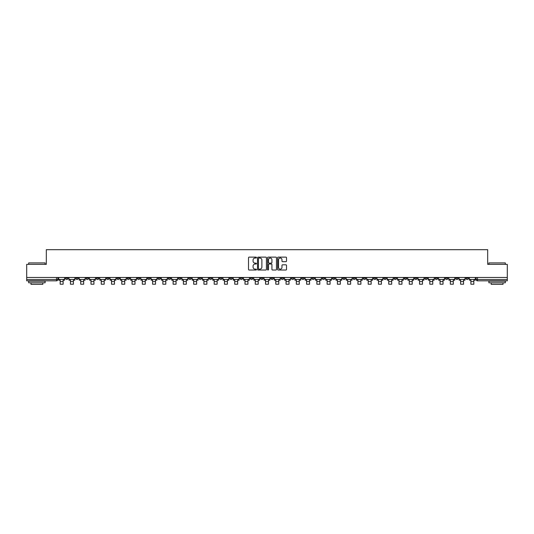 <?xml version="1.0" encoding="UTF-8"?>
<svg xmlns="http://www.w3.org/2000/svg" width="534" height="534" viewBox="0 0 534 534"><rect width="100%" height="100%" fill="white"/><g stroke="black" fill="none" stroke-linecap="round" stroke-linejoin="round"><path stroke-width="0.8" d="M256.467 257.568A0.454 0.454 0 0 0 256.02 257.114L249.151 257.114A0.647 0.647 0 0 0 248.51 257.762L248.51 269.39A0.647 0.647 0 0 0 249.151 270.037L256.02 270.037A0.454 0.454 0 0 0 256.467 269.583A0.454 0.454 0 0 0 256.02 269.136L255.132 269.136A2.069 2.069 0 0 1 253.063 267.067L253.063 266.099A2.069 2.069 0 0 1 255.132 264.03L256.02 264.03A0.454 0.454 0 0 0 256.467 263.576A0.454 0.454 0 0 0 256.02 263.128L255.132 263.128A2.069 2.069 0 0 1 253.063 261.059L253.063 260.091A2.069 2.069 0 0 1 255.132 258.022L256.02 258.022A0.454 0.454 0 0 0 256.467 257.568M404.298 277.466L404.298 278.187L406.928 278.187A1.315 1.315 0 0 1 405.613 279.502A1.315 1.315 0 0 1 404.298 278.187L404.298 277.466M342.688 277.466L342.688 278.187L345.324 278.187A1.315 1.315 0 0 1 344.009 279.502A1.315 1.315 0 0 1 342.688 278.187L342.688 277.466M332.422 277.466L332.422 278.187L335.058 278.187A1.315 1.315 0 0 1 333.737 279.502A1.315 1.315 0 0 1 332.422 278.187L332.422 277.466M270.818 277.466L270.818 278.187L273.448 278.187A1.315 1.315 0 0 1 272.133 279.502A1.315 1.315 0 0 1 270.818 278.187L270.818 277.466M260.552 277.466L260.552 278.187L263.182 278.187A1.315 1.315 0 0 1 261.867 279.502A1.315 1.315 0 0 1 260.552 278.187L260.552 277.466M250.279 277.466L250.279 278.187L252.916 278.187A1.315 1.315 0 0 1 251.601 279.502A1.315 1.315 0 0 1 250.279 278.187L250.279 277.466M229.747 277.466L229.747 278.187L232.377 278.187A1.315 1.315 0 0 1 231.062 279.502A1.315 1.315 0 0 1 229.747 278.187L229.747 277.466M209.215 278.187L209.215 277.466L209.215 278.187A1.315 1.315 0 0 0 210.529 279.502A1.315 1.315 0 0 1 209.215 278.187L211.844 278.187A1.315 1.315 0 0 1 210.529 279.502A1.315 1.315 0 0 0 211.844 278.187L211.844 277.466L211.844 278.187M198.942 278.187L198.942 277.466L198.942 278.187A1.315 1.315 0 0 0 200.263 279.502A1.315 1.315 0 0 1 198.942 278.187L201.578 278.187A1.315 1.315 0 0 1 200.263 279.502M188.676 278.187L188.676 277.466L188.676 278.187A1.315 1.315 0 0 0 189.991 279.502A1.315 1.315 0 0 1 188.676 278.187L191.312 278.187A1.315 1.315 0 0 1 189.991 279.502A1.315 1.315 0 0 0 191.312 278.187L191.312 277.466L191.312 278.187M178.409 277.466L178.409 278.187L181.039 278.187A1.315 1.315 0 0 1 179.724 279.502A1.315 1.315 0 0 1 178.409 278.187L178.409 277.466M168.143 277.466L168.143 278.187L170.773 278.187A1.315 1.315 0 0 1 169.458 279.502A1.315 1.315 0 0 1 168.143 278.187L168.143 277.466M157.877 277.466L157.877 278.187L160.507 278.187A1.315 1.315 0 0 1 159.192 279.502A1.315 1.315 0 0 1 157.877 278.187L157.877 277.466M147.604 278.187L147.604 277.466L147.604 278.187A1.315 1.315 0 0 0 148.926 279.502A1.315 1.315 0 0 1 147.604 278.187L150.241 278.187A1.315 1.315 0 0 1 148.926 279.502M127.072 278.187L127.072 277.466L127.072 278.187A1.315 1.315 0 0 0 128.387 279.502A1.315 1.315 0 0 1 127.072 278.187L129.702 278.187A1.315 1.315 0 0 1 128.387 279.502A1.315 1.315 0 0 0 129.702 278.187L129.702 277.466L129.702 278.187M116.806 278.187L116.806 277.466L116.806 278.187A1.315 1.315 0 0 0 118.121 279.502A1.315 1.315 0 0 1 116.806 278.187L119.436 278.187A1.315 1.315 0 0 1 118.121 279.502A1.315 1.315 0 0 0 119.436 278.187L119.436 277.466L119.436 278.187M106.54 278.187L106.54 277.466L106.54 278.187A1.315 1.315 0 0 0 107.855 279.502A1.315 1.315 0 0 1 106.54 278.187L109.17 278.187A1.315 1.315 0 0 1 107.855 279.502A1.315 1.315 0 0 0 109.17 278.187L109.17 277.466L109.17 278.187M96.267 278.187L96.267 277.466L96.267 278.187A1.315 1.315 0 0 0 97.588 279.502A1.315 1.315 0 0 1 96.267 278.187L98.903 278.187A1.315 1.315 0 0 1 97.588 279.502M86.001 278.187L86.001 277.466L86.001 278.187A1.315 1.315 0 0 0 87.316 279.502A1.315 1.315 0 0 1 86.001 278.187L88.637 278.187A1.315 1.315 0 0 1 87.316 279.502A1.315 1.315 0 0 0 88.637 278.187L88.637 277.466L88.637 278.187M75.735 278.187L75.735 277.466L75.735 278.187A1.315 1.315 0 0 0 77.05 279.502A1.315 1.315 0 0 1 75.735 278.187L78.365 278.187A1.315 1.315 0 0 1 77.05 279.502A1.315 1.315 0 0 0 78.365 278.187L78.365 277.466L78.365 278.187M285.884 261.673A0.647 0.647 0 0 0 286.524 261.026L286.524 257.762A0.647 0.647 0 0 0 285.884 257.114L278.254 257.114A0.647 0.647 0 0 0 277.613 257.762L277.613 269.39A0.647 0.647 0 0 0 278.254 270.037L285.884 270.037A0.647 0.647 0 0 0 286.524 269.39L286.524 265.451A0.647 0.647 0 0 0 285.884 264.804L282.619 264.804A0.647 0.647 0 0 0 281.972 265.451L281.972 267.407A1.729 1.729 0 0 1 280.243 269.136A1.729 1.729 0 0 1 278.514 267.407L278.514 259.751A1.729 1.729 0 0 1 280.243 258.022A1.729 1.729 0 0 1 281.972 259.751L281.972 261.026A0.647 0.647 0 0 0 282.619 261.673L285.884 261.673M26.7 277.466L26.7 264.37L46.311 264.37L46.311 249.692L487.689 249.692L487.689 264.37L507.3 264.37L507.3 277.466L26.7 277.466L26.7 279.502L57.832 279.502L57.832 277.466L57.832 279.502A1.315 1.315 0 0 1 56.517 280.824L26.7 280.824L26.7 279.502M266.433 257.762A0.647 0.647 0 0 0 265.792 257.114L258.162 257.114A0.647 0.647 0 0 0 257.522 257.762L257.522 269.39A0.647 0.647 0 0 0 258.162 270.037L265.792 270.037A0.647 0.647 0 0 0 266.433 269.39L266.433 257.762M268.208 257.114L275.838 257.114A0.647 0.647 0 0 1 276.478 257.762L276.478 269.39A0.647 0.647 0 0 1 275.838 270.037L272.574 270.037A0.647 0.647 0 0 1 271.926 269.39L271.926 264.677A0.647 0.647 0 0 0 271.279 264.03L269.116 264.03A0.647 0.647 0 0 0 268.469 264.677L268.469 269.583A0.454 0.454 0 0 1 268.015 270.037A0.454 0.454 0 0 1 267.567 269.583L267.567 257.762A0.647 0.647 0 0 1 268.208 257.114M476.168 277.466L476.168 279.502L507.3 279.502L507.3 280.824L477.483 280.824A1.315 1.315 0 0 1 476.168 279.502A1.315 1.315 0 0 0 477.483 280.824L477.483 277.466M507.3 277.466L507.3 279.502M468.532 277.466L468.532 278.187A1.315 1.315 0 0 1 467.217 279.502A1.315 1.315 0 0 1 465.902 278.187L468.532 278.187M465.902 277.466L465.902 278.187M458.265 278.187L458.265 277.466L458.265 278.187A1.315 1.315 0 0 1 456.95 279.502A1.315 1.315 0 0 1 455.635 278.187L458.265 278.187A1.315 1.315 0 0 1 456.95 279.502M455.635 277.466L455.635 278.187M447.999 277.466L447.999 278.187A1.315 1.315 0 0 1 446.684 279.502A1.315 1.315 0 0 1 445.363 278.187A1.315 1.315 0 0 0 446.684 279.502M445.363 277.466L445.363 278.187L447.999 278.187M437.733 277.466L437.733 278.187A1.315 1.315 0 0 1 436.411 279.502A1.315 1.315 0 0 1 435.097 278.187L437.733 278.187A1.315 1.315 0 0 1 436.411 279.502M435.097 277.466L435.097 278.187M427.46 277.466L427.46 278.187A1.315 1.315 0 0 1 426.145 279.502A1.315 1.315 0 0 1 424.83 278.187A1.315 1.315 0 0 0 426.145 279.502M424.83 277.466L424.83 278.187L427.46 278.187M417.194 277.466L417.194 278.187A1.315 1.315 0 0 1 415.879 279.502A1.315 1.315 0 0 1 414.564 278.187L417.194 278.187M414.564 277.466L414.564 278.187M406.928 277.466L406.928 278.187A1.315 1.315 0 0 1 405.613 279.502M396.662 277.466L396.662 278.187A1.315 1.315 0 0 1 395.347 279.502A1.315 1.315 0 0 1 394.025 278.187L396.662 278.187M394.025 277.466L394.025 278.187M386.396 277.466L386.396 278.187A1.315 1.315 0 0 1 385.074 279.502A1.315 1.315 0 0 1 383.759 278.187L386.396 278.187M383.759 277.466L383.759 278.187M376.123 277.466L376.123 278.187A1.315 1.315 0 0 1 374.808 279.502A1.315 1.315 0 0 1 373.493 278.187A1.315 1.315 0 0 0 374.808 279.502M373.493 277.466L373.493 278.187L376.123 278.187M365.857 277.466L365.857 278.187A1.315 1.315 0 0 1 364.542 279.502A1.315 1.315 0 0 1 363.227 278.187L365.857 278.187M363.227 277.466L363.227 278.187M355.591 277.466L355.591 278.187A1.315 1.315 0 0 1 354.276 279.502A1.315 1.315 0 0 1 352.961 278.187L355.591 278.187M352.961 277.466L352.961 278.187M345.324 277.466L345.324 278.187M335.058 277.466L335.058 278.187L335.058 277.466M324.785 277.466L324.785 278.187A1.315 1.315 0 0 1 323.471 279.502A1.315 1.315 0 0 1 322.156 278.187L324.785 278.187M322.156 277.466L322.156 278.187M314.519 277.466L314.519 278.187A1.315 1.315 0 0 1 313.204 279.502A1.315 1.315 0 0 1 311.889 278.187L314.519 278.187M311.889 277.466L311.889 278.187M304.253 277.466L304.253 278.187A1.315 1.315 0 0 1 302.938 279.502A1.315 1.315 0 0 1 301.623 278.187L304.253 278.187M301.623 277.466L301.623 278.187M293.987 277.466L293.987 278.187A1.315 1.315 0 0 1 292.672 279.502A1.315 1.315 0 0 1 291.35 278.187L293.987 278.187M291.35 277.466L291.35 278.187M283.721 277.466L283.721 278.187A1.315 1.315 0 0 1 282.399 279.502A1.315 1.315 0 0 1 281.084 278.187L283.721 278.187M281.084 277.466L281.084 278.187M273.448 277.466L273.448 278.187A1.315 1.315 0 0 1 272.133 279.502M263.182 277.466L263.182 278.187M252.916 278.187L252.916 277.466L252.916 278.187A1.315 1.315 0 0 1 251.601 279.502M242.65 277.466L242.65 278.187A1.315 1.315 0 0 1 241.328 279.502A1.315 1.315 0 0 1 240.013 278.187A1.315 1.315 0 0 0 241.328 279.502A1.315 1.315 0 0 0 242.65 278.187L240.013 278.187L240.013 277.466M232.377 278.187L232.377 277.466L232.377 278.187A1.315 1.315 0 0 1 231.062 279.502M222.111 277.466L222.111 278.187A1.315 1.315 0 0 1 220.796 279.502A1.315 1.315 0 0 1 219.481 278.187A1.315 1.315 0 0 0 220.796 279.502M219.481 277.466L219.481 278.187L222.111 278.187M201.578 277.466L201.578 278.187L201.578 277.466M181.039 278.187L181.039 277.466L181.039 278.187A1.315 1.315 0 0 1 179.724 279.502M170.773 278.187L170.773 277.466L170.773 278.187A1.315 1.315 0 0 1 169.458 279.502M160.507 278.187L160.507 277.466L160.507 278.187A1.315 1.315 0 0 1 159.192 279.502M150.241 277.466L150.241 278.187L150.241 277.466M139.975 278.187L139.975 277.466L139.975 278.187A1.315 1.315 0 0 1 138.653 279.502A1.315 1.315 0 0 1 137.338 278.187L139.975 278.187A1.315 1.315 0 0 1 138.653 279.502M137.338 277.466L137.338 278.187M98.903 277.466L98.903 278.187L98.903 277.466M68.098 277.466L68.098 278.187A1.315 1.315 0 0 1 66.783 279.502A1.315 1.315 0 0 1 65.468 278.187A1.315 1.315 0 0 0 66.783 279.502A1.315 1.315 0 0 0 68.098 278.187L68.098 277.466M65.468 277.466L65.468 278.187L68.098 278.187M56.517 277.466L56.517 280.824A1.315 1.315 0 0 0 57.832 279.502M258.877 258.022A0.454 0.454 0 0 0 258.423 258.476L258.423 268.682A0.454 0.454 0 0 0 258.877 269.136L259.811 269.136A2.069 2.069 0 0 0 261.88 267.067L261.88 260.091A2.069 2.069 0 0 0 259.811 258.022L258.877 258.022M271.926 259.784A1.729 1.729 0 0 0 270.197 258.055A1.729 1.729 0 0 0 268.469 259.784L268.469 262.481A0.647 0.647 0 0 0 269.116 263.128L271.279 263.128A0.647 0.647 0 0 0 271.926 262.481L271.926 259.784M58.72 279.502L64.581 279.502L64.581 280.163L63.132 280.163L63.132 284.208L60.168 284.208L60.168 280.163L58.72 280.163L58.72 277.466M64.581 279.502L64.581 277.466M68.986 279.502L74.847 279.502L74.847 280.163L73.398 280.163L73.398 284.208L70.435 284.208L70.435 280.163L68.986 280.163L68.986 277.466M74.847 279.502L74.847 277.466M79.252 279.502L85.113 279.502L85.113 280.163L83.664 280.163L83.664 284.208L80.701 284.208L80.701 280.163L79.252 280.163L79.252 277.466M85.113 279.502L85.113 277.466M89.525 279.502L95.379 279.502L95.379 280.163L93.931 280.163L93.931 284.208L90.974 284.208L90.974 280.163L89.525 280.163L89.525 277.466M95.379 279.502L95.379 277.466M99.791 279.502L105.645 279.502L105.645 280.163L104.203 280.163L104.203 284.208L101.24 284.208L101.24 280.163L99.791 280.163L99.791 277.466M105.645 279.502L105.645 277.466M110.057 279.502L115.918 279.502L115.918 280.163L114.47 280.163L114.47 284.208L111.506 284.208L111.506 280.163L110.057 280.163L110.057 277.466M115.918 279.502L115.918 277.466M28.676 262.922L45.13 262.922L28.676 262.922L28.676 264.37M45.13 282.793L28.676 282.793L28.676 281.151L45.13 281.151L45.13 282.793M42.827 282.793L42.827 284.308L30.979 284.308L30.979 282.793M488.87 262.922L505.324 262.922L488.87 262.922L488.87 264.37M505.324 282.793L488.87 282.793L488.87 281.151L505.324 281.151L505.324 282.793M503.021 282.793L503.021 284.308L491.173 284.308L491.173 282.793M120.324 279.502L126.184 279.502L126.184 280.163L124.736 280.163L124.736 284.208L121.772 284.208L121.772 280.163L120.324 280.163L120.324 277.466M126.184 279.502L126.184 277.466M130.596 279.502L136.45 279.502L136.45 280.163L135.002 280.163L135.002 284.208L132.038 284.208L132.038 280.163L130.596 280.163L130.596 277.466M136.45 279.502L136.45 277.466M140.863 279.502L146.716 279.502L146.716 280.163L145.268 280.163L145.268 284.208L142.311 284.208L142.311 280.163L140.863 280.163L140.863 277.466M146.716 279.502L146.716 277.466M151.129 279.502L156.983 279.502L156.983 280.163L155.541 280.163L155.541 284.208L152.577 284.208L152.577 280.163L151.129 280.163L151.129 277.466M156.983 279.502L156.983 277.466M161.395 279.502L167.255 279.502L167.255 280.163L165.807 280.163L165.807 284.208L162.843 284.208L162.843 280.163L161.395 280.163L161.395 277.466M167.255 279.502L167.255 277.466M171.661 279.502L177.522 279.502L177.522 280.163L176.073 280.163L176.073 284.208L173.109 284.208L173.109 280.163L171.661 280.163L171.661 277.466M177.522 279.502L177.522 277.466M181.934 279.502L187.788 279.502L187.788 280.163L186.339 280.163L186.339 284.208L183.376 284.208L183.376 280.163L181.934 280.163L181.934 277.466M187.788 279.502L187.788 277.466M192.2 279.502L198.054 279.502L198.054 280.163L196.605 280.163L196.605 284.208L193.648 284.208L193.648 280.163L192.2 280.163L192.2 277.466M198.054 279.502L198.054 277.466M202.466 279.502L208.327 279.502L208.327 280.163L206.878 280.163L206.878 284.208L203.915 284.208L203.915 280.163L202.466 280.163L202.466 277.466M208.327 279.502L208.327 277.466M212.732 279.502L218.593 279.502L218.593 280.163L217.144 280.163L217.144 284.208L214.181 284.208L214.181 280.163L212.732 280.163L212.732 277.466M218.593 279.502L218.593 277.466M222.998 279.502L228.859 279.502L228.859 280.163L227.411 280.163L227.411 284.208L224.447 284.208L224.447 280.163L222.998 280.163L222.998 277.466M228.859 279.502L228.859 277.466M233.271 279.502L239.125 279.502L239.125 280.163L237.677 280.163L237.677 284.208L234.72 284.208L234.72 280.163L233.271 280.163L233.271 277.466M239.125 279.502L239.125 277.466M243.537 279.502L249.391 279.502L249.391 280.163L247.943 280.163L247.943 284.208L244.986 284.208L244.986 280.163L243.537 280.163L243.537 277.466M249.391 279.502L249.391 277.466M253.804 279.502L259.664 279.502L259.664 280.163L258.216 280.163L258.216 284.208L255.252 284.208L255.252 280.163L253.804 280.163L253.804 277.466M259.664 279.502L259.664 277.466M264.07 279.502L269.93 279.502L269.93 280.163L268.482 280.163L268.482 284.208L265.518 284.208L265.518 280.163L264.07 280.163L264.07 277.466M269.93 279.502L269.93 277.466M274.336 279.502L280.196 279.502L280.196 280.163L278.748 280.163L278.748 284.208L275.784 284.208L275.784 280.163L274.336 280.163L274.336 277.466M280.196 279.502L280.196 277.466M284.609 279.502L290.463 279.502L290.463 280.163L289.014 280.163L289.014 284.208L286.057 284.208L286.057 280.163L284.609 280.163L284.609 277.466M290.463 279.502L290.463 277.466M294.875 279.502L300.729 279.502L300.729 280.163L299.28 280.163L299.28 284.208L296.323 284.208L296.323 280.163L294.875 280.163L294.875 277.466M300.729 279.502L300.729 277.466M305.141 279.502L311.002 279.502L311.002 280.163L309.553 280.163L309.553 284.208L306.589 284.208L306.589 280.163L305.141 280.163L305.141 277.466M311.002 279.502L311.002 277.466M315.407 279.502L321.268 279.502L321.268 280.163L319.819 280.163L319.819 284.208L316.856 284.208L316.856 280.163L315.407 280.163L315.407 277.466M321.268 279.502L321.268 277.466M325.673 279.502L331.534 279.502L331.534 280.163L330.085 280.163L330.085 284.208L327.122 284.208L327.122 280.163L325.673 280.163L325.673 277.466M331.534 279.502L331.534 277.466M335.946 279.502L341.8 279.502L341.8 280.163L340.352 280.163L340.352 284.208L337.395 284.208L337.395 280.163L335.946 280.163L335.946 277.466M341.8 279.502L341.8 277.466M346.212 279.502L352.066 279.502L352.066 280.163L350.624 280.163L350.624 284.208L347.661 284.208L347.661 280.163L346.212 280.163L346.212 277.466M352.066 279.502L352.066 277.466M356.478 279.502L362.339 279.502L362.339 280.163L360.891 280.163L360.891 284.208L357.927 284.208L357.927 280.163L356.478 280.163L356.478 277.466M362.339 279.502L362.339 277.466M366.745 279.502L372.605 279.502L372.605 280.163L371.157 280.163L371.157 284.208L368.193 284.208L368.193 280.163L366.745 280.163L366.745 277.466M372.605 279.502L372.605 277.466M377.017 279.502L382.871 279.502L382.871 280.163L381.423 280.163L381.423 284.208L378.459 284.208L378.459 280.163L377.017 280.163L377.017 277.466M382.871 279.502L382.871 277.466M387.284 279.502L393.137 279.502L393.137 280.163L391.689 280.163L391.689 284.208L388.732 284.208L388.732 280.163L387.284 280.163L387.284 277.466M393.137 279.502L393.137 277.466M397.55 279.502L403.404 279.502L403.404 280.163L401.962 280.163L401.962 284.208L398.998 284.208L398.998 280.163L397.55 280.163L397.55 277.466M403.404 279.502L403.404 277.466M407.816 279.502L413.676 279.502L413.676 280.163L412.228 280.163L412.228 284.208L409.264 284.208L409.264 280.163L407.816 280.163L407.816 277.466M413.676 279.502L413.676 277.466M418.082 279.502L423.943 279.502L423.943 280.163L422.494 280.163L422.494 284.208L419.53 284.208L419.53 280.163L418.082 280.163L418.082 277.466M423.943 279.502L423.943 277.466M428.355 279.502L434.209 279.502L434.209 280.163L432.76 280.163L432.76 284.208L429.797 284.208L429.797 280.163L428.355 280.163L428.355 277.466M434.209 279.502L434.209 277.466M438.621 279.502L444.475 279.502L444.475 280.163L443.026 280.163L443.026 284.208L440.069 284.208L440.069 280.163L438.621 280.163L438.621 277.466M444.475 279.502L444.475 277.466M448.887 279.502L454.748 279.502L454.748 280.163L453.299 280.163L453.299 284.208L450.336 284.208L450.336 280.163L448.887 280.163L448.887 277.466M454.748 279.502L454.748 277.466M459.153 279.502L465.014 279.502L465.014 280.163L463.565 280.163L463.565 284.208L460.602 284.208L460.602 280.163L459.153 280.163L459.153 277.466M465.014 279.502L465.014 277.466M469.419 279.502L475.28 279.502L475.28 280.163L473.832 280.163L473.832 284.208L470.868 284.208L470.868 280.163L469.419 280.163L469.419 277.466M475.28 279.502L475.28 277.466M60.168 281.578L63.132 281.578M70.435 281.578L73.398 281.578M80.701 281.578L83.664 281.578M90.974 281.578L93.931 281.578M101.24 281.578L104.203 281.578M111.506 281.578L114.47 281.578M121.772 281.578L124.736 281.578M132.038 281.578L135.002 281.578M142.311 281.578L145.268 281.578M152.577 281.578L155.541 281.578M162.843 281.578L165.807 281.578M173.109 281.578L176.073 281.578M183.376 281.578L186.339 281.578M193.648 281.578L196.605 281.578M203.915 281.578L206.878 281.578M214.181 281.578L217.144 281.578M224.447 281.578L227.411 281.578M234.72 281.578L237.677 281.578M244.986 281.578L247.943 281.578M255.252 281.578L258.216 281.578M265.518 281.578L268.482 281.578M275.784 281.578L278.748 281.578M286.057 281.578L289.014 281.578M296.323 281.578L299.28 281.578M306.589 281.578L309.553 281.578M316.856 281.578L319.819 281.578M327.122 281.578L330.085 281.578M337.395 281.578L340.352 281.578M347.661 281.578L350.624 281.578M357.927 281.578L360.891 281.578M368.193 281.578L371.157 281.578M378.459 281.578L381.423 281.578M388.732 281.578L391.689 281.578M398.998 281.578L401.962 281.578M409.264 281.578L412.228 281.578M419.53 281.578L422.494 281.578M429.797 281.578L432.76 281.578M440.069 281.578L443.026 281.578M450.336 281.578L453.299 281.578M460.602 281.578L463.565 281.578M470.868 281.578L473.832 281.578M45.13 264.37L45.13 262.922M505.324 264.37L505.324 262.922"/></g></svg>
